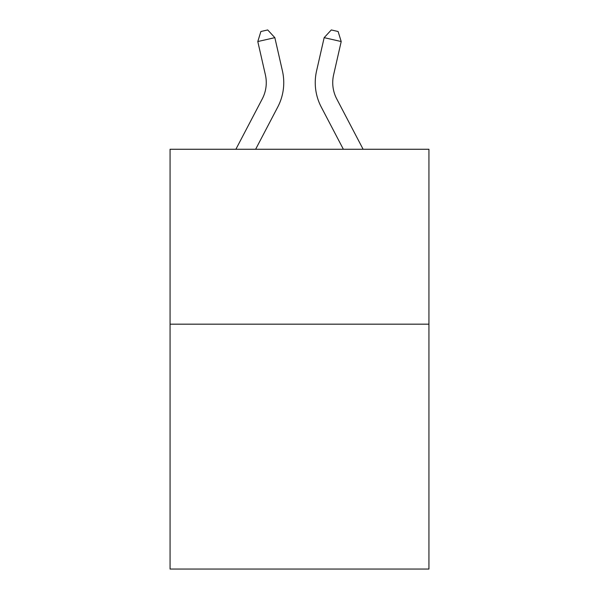 <?xml version="1.0" encoding="UTF-8"?>
<svg xmlns="http://www.w3.org/2000/svg" width="599" height="599" viewBox="0 0 599 599"><rect width="100%" height="100%" fill="white"/><g stroke="black" fill="none" stroke-linecap="round" stroke-linejoin="round"><path stroke-width="0.9" d="M428.936 324.171L428.936 569.05L170.064 569.05L170.064 149.263L428.936 149.263L428.936 324.171L170.064 324.171M235.886 149.263L262.272 98.887A34.982 34.982 0 0 0 265.394 74.882L257.795 41.541L274.844 37.655L282.443 70.996A52.472 52.472 0 0 1 277.764 107.004L255.631 149.263M363.114 149.263L336.728 98.887A34.982 34.982 0 0 1 333.606 74.882L341.205 41.541L324.156 37.655L316.557 70.996A52.472 52.472 0 0 0 321.236 107.004L343.369 149.263M336.728 98.887A34.982 34.982 0 0 1 333.606 74.882A34.982 34.982 0 0 0 336.728 98.887A34.982 34.982 0 0 1 333.606 74.882A34.982 34.982 0 0 0 336.728 98.887A34.982 34.982 0 0 1 333.606 74.882A34.982 34.982 0 0 0 336.728 98.887A34.982 34.982 0 0 1 333.606 74.882A34.982 34.982 0 0 0 336.728 98.887A34.982 34.982 0 0 1 333.606 74.882A34.982 34.982 0 0 0 336.728 98.887A34.982 34.982 0 0 1 333.606 74.882A34.982 34.982 0 0 0 336.728 98.887A34.982 34.982 0 0 1 333.606 74.882A34.982 34.982 0 0 0 336.728 98.887A34.982 34.982 0 0 1 333.606 74.882A34.982 34.982 0 0 0 336.728 98.887A34.982 34.982 0 0 1 333.606 74.882A34.982 34.982 0 0 0 336.728 98.887A34.982 34.982 0 0 1 333.606 74.882A34.982 34.982 0 0 0 336.728 98.887A34.982 34.982 0 0 1 333.606 74.882A34.982 34.982 0 0 0 336.728 98.887A34.982 34.982 0 0 1 333.606 74.882A34.982 34.982 0 0 0 336.728 98.887A34.982 34.982 0 0 1 333.606 74.882A34.982 34.982 0 0 0 336.728 98.887A34.982 34.982 0 0 1 333.606 74.882A34.982 34.982 0 0 0 336.728 98.887A34.982 34.982 0 0 1 333.606 74.882A34.982 34.982 0 0 0 336.728 98.887M324.156 37.655L316.557 70.996L324.156 37.655L316.557 70.996L324.156 37.655L316.557 70.996L324.156 37.655L316.557 70.996L324.156 37.655L316.557 70.996L324.156 37.655L316.557 70.996L324.156 37.655L316.557 70.996L324.156 37.655L316.557 70.996L324.156 37.655L316.557 70.996L324.156 37.655L316.557 70.996L324.156 37.655L316.557 70.996L324.156 37.655L316.557 70.996L324.156 37.655L316.557 70.996L324.156 37.655L316.557 70.996L324.156 37.655L316.557 70.996L324.156 37.655L331.292 29.95L338.113 31.507L341.205 41.541M262.272 98.887A34.982 34.982 0 0 0 265.394 74.882A34.982 34.982 0 0 1 262.272 98.887A34.982 34.982 0 0 0 265.394 74.882A34.982 34.982 0 0 1 262.272 98.887A34.982 34.982 0 0 0 265.394 74.882M257.795 41.541L260.887 31.507L267.708 29.95L274.844 37.655"/></g></svg>
